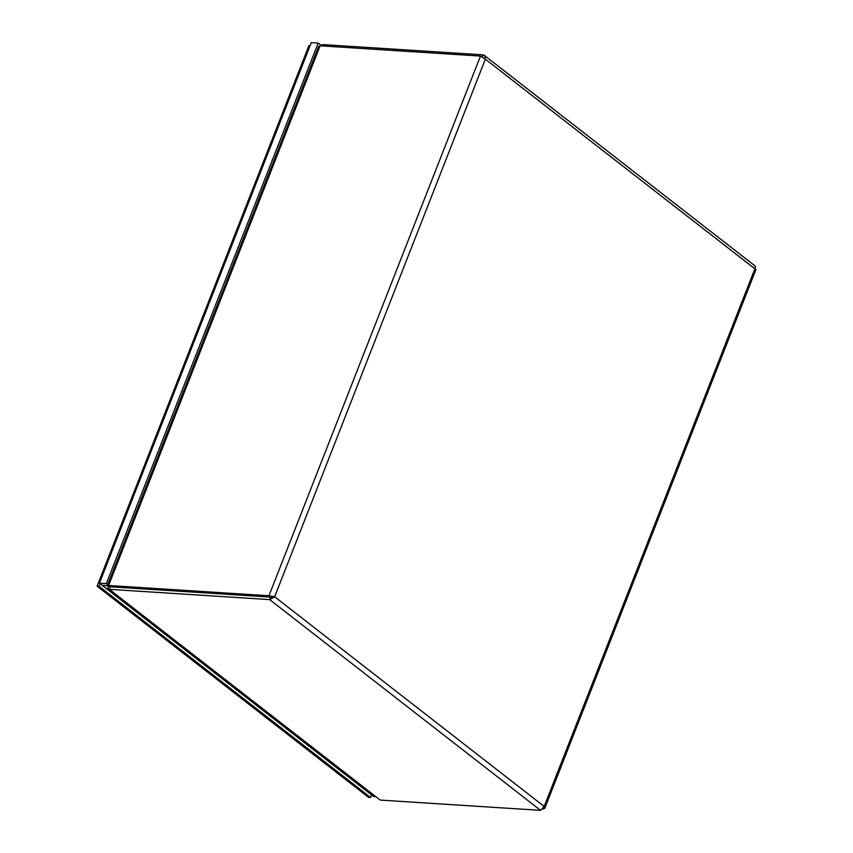 <?xml version="1.0" encoding="UTF-8"?>
<svg xmlns="http://www.w3.org/2000/svg" width="853" height="853" viewBox="0 0 853 853"><rect width="100%" height="100%" fill="white"/><g stroke="black" fill="none" stroke-linecap="round" stroke-linejoin="round"><path stroke-width="1.28" d="M107.371 585.585L318.638 46.488L320.11 45.806L108.608 585.499C107.009 585.435 106.966 585.638 108.491 586.107C107.393 587.973 107.67 589.039 109.312 589.338L269.655 599.606L274.645 596.78L268.951 595.767L108.608 585.499C107.009 585.435 106.966 585.638 108.491 586.107L108.726 586.118M109.994 586.619L109.312 589.338L380.235 800.082L109.312 589.338M482.34 56.895L483.129 54.869L322.797 44.591L320.397 45.817M109.994 586.715L270.625 597.111L269.655 599.606L540.567 810.35L380.235 800.082M542.753 809.113L544.726 808.409L544.193 806.448L540.567 810.35M320.11 45.806L480.452 56.074L485.346 59.145L484.941 55.989L483.129 54.869M270.625 597.111L272.597 596.642L270.625 597.068L110.282 586.8L108.608 585.499M270.625 597.068L268.951 595.767L480.452 56.074M272.885 596.663L274.645 596.78L544.193 806.448L754.884 268.812C756.291 269.58 756.248 269.793 754.756 269.452M754.052 265.614C755.502 265.763 755.779 266.829 754.884 268.812L485.346 59.145L274.645 596.78M371.631 794.9L370.607 797.491L99.14 586.32L100.153 583.729M310.055 45.742L308.914 45.678L97.093 586.192L368.56 797.363L370.607 797.491M97.093 586.192L99.14 586.32M358.271 783.438L356.767 783.342L373.742 796.542L375.235 796.638L373.742 796.542L102.264 585.371L107.435 585.702M107.723 584.678L106.358 583.612L99.438 583.164L311.26 42.65L318.19 43.098L320.963 45.252M99.438 583.164L116.403 596.364L117.895 596.46M106.358 583.612L318.19 43.098M322.797 44.591L322.263 45.945M109.547 586.171L108.352 585.99L110.048 586.747M544.8 808.249L755.907 269.569M754.937 265.859L484.387 55.402"/></g></svg>
